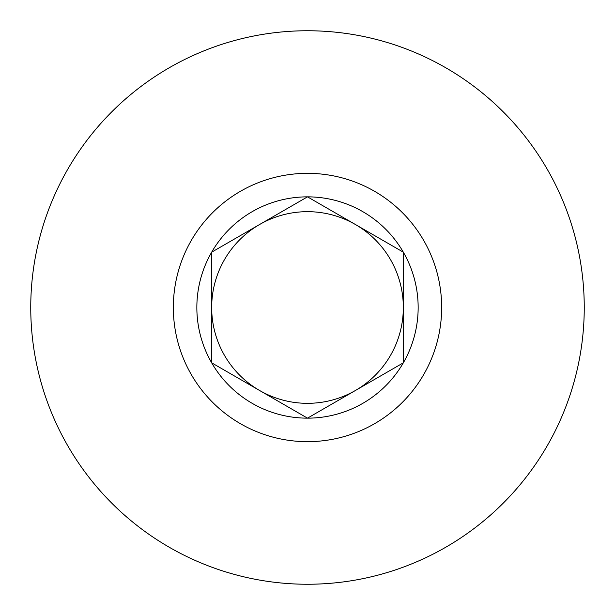 <?xml version="1.0" encoding="UTF-8"?>
<svg xmlns="http://www.w3.org/2000/svg" width="615" height="615" viewBox="0 0 615 615"><rect width="100%" height="100%" fill="white"/><g stroke="black" fill="none" stroke-linecap="round" stroke-linejoin="round"><path stroke-width="0.92" d="M418.154 307.5A110.654 110.654 0 0 0 211.675 252.173A110.654 110.654 0 0 0 307.5 418.154A110.654 110.654 0 0 0 418.154 307.5M399.027 249.69L307.5 196.846L211.675 252.173L211.675 307.5A95.825 95.825 0 0 0 355.416 390.487A95.825 95.825 0 0 0 403.325 307.5L403.325 252.173L307.5 196.846L211.675 252.173L211.675 362.827L307.5 418.154L403.325 362.827L403.325 254.656M30.75 307.5A276.75 276.75 0 0 0 307.5 584.25A276.75 276.75 0 0 0 584.25 307.5A276.75 276.75 0 0 0 307.5 30.75A276.75 276.75 0 0 0 30.75 307.5M307.5 173.338A134.162 134.162 0 0 0 173.338 307.5A134.162 134.162 0 0 0 307.5 441.662A134.162 134.162 0 0 0 441.662 307.5A134.162 134.162 0 0 0 307.5 173.338M211.675 307.5L211.675 362.827L307.5 418.154L403.325 362.827L403.325 307.5A95.825 95.825 0 0 0 259.584 224.513A95.825 95.825 0 0 0 211.675 307.5"/></g></svg>
